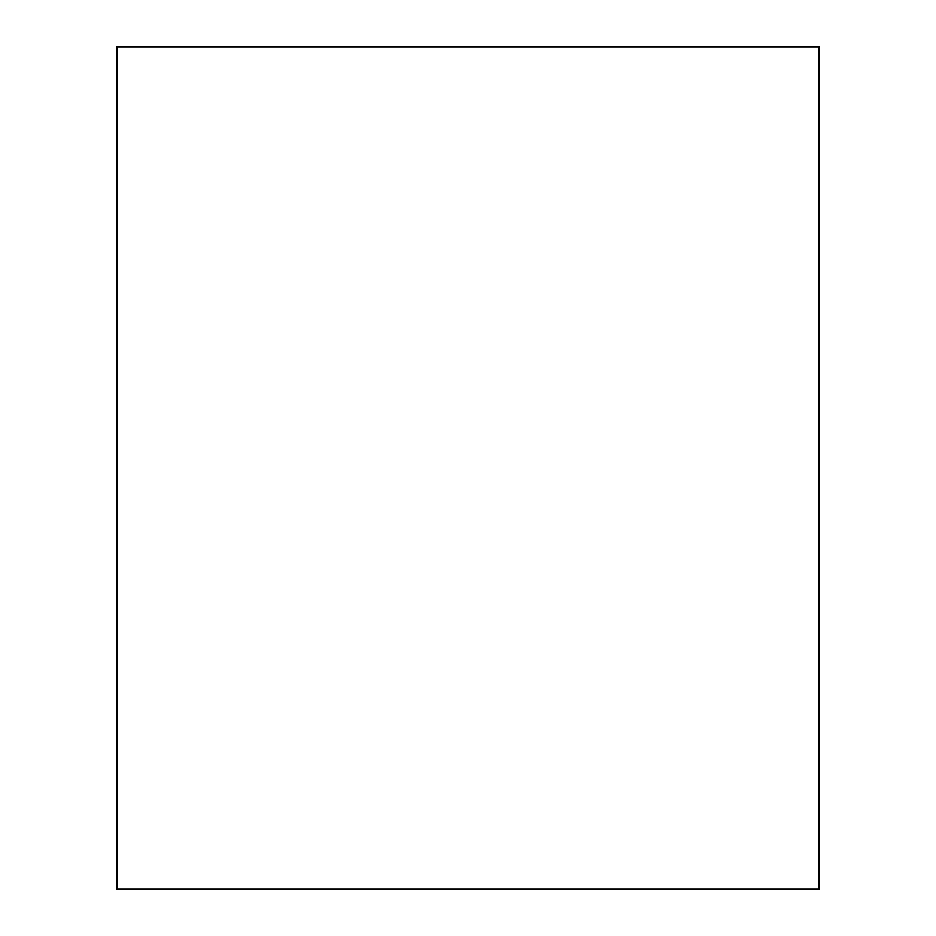 <?xml version="1.0" encoding="UTF-8"?>
<svg xmlns="http://www.w3.org/2000/svg" width="936" height="936" viewBox="0 0 936 936"><rect width="100%" height="100%" fill="white"/><g stroke="black" fill="none" stroke-linecap="round" stroke-linejoin="round"><path stroke-width="1.4" d="M117 46.8L819 46.8L819 889.2L117 889.2L117 46.8"/></g></svg>
